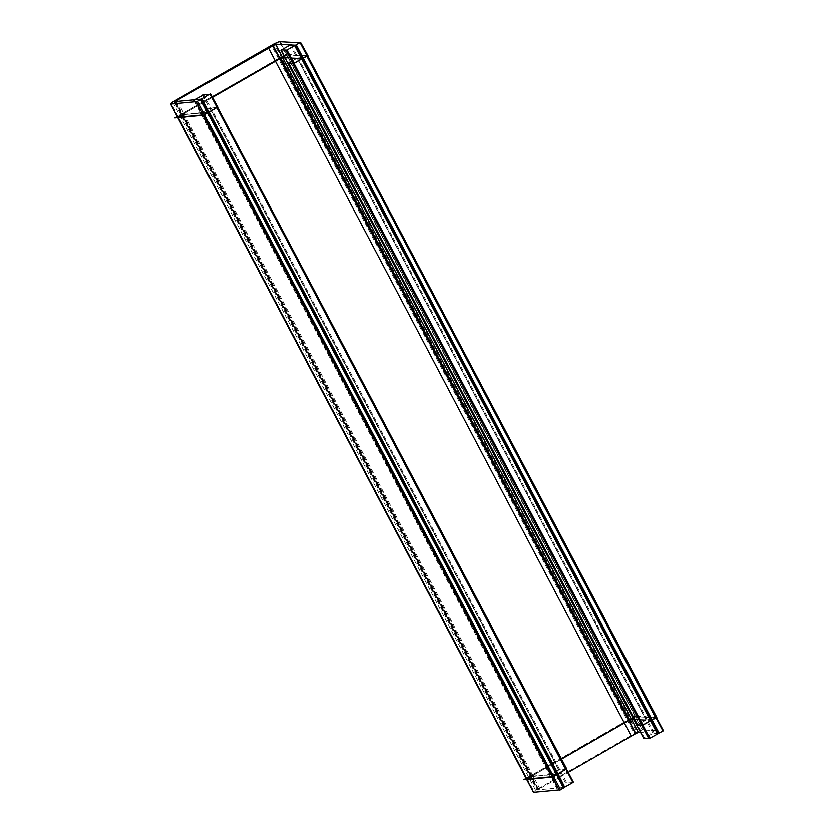 <?xml version="1.0" encoding="UTF-8"?>
<svg xmlns="http://www.w3.org/2000/svg" width="834" height="834" viewBox="0 0 834 834"><rect width="100%" height="100%" fill="white"/><g stroke="black" fill="none" stroke-linecap="round" stroke-linejoin="round"><path stroke-width="0.63" stroke-dasharray="4.17 3.13" d="M286.76 54.961L306.714 56.034L286.76 54.961L282.361 57.4L631.38 719.137L282.434 57.4L286.76 54.961A6.662 0.886 152.2 0 0 279.161 58.213A6.662 0.886 152.2 0 1 286.76 54.961L635.654 716.698L655.607 717.772L635.654 716.698L631.255 719.137L635.654 716.698L286.76 54.961M633.621 719.262L651.594 720.044L633.621 719.262M178.132 117.281L182.312 114.842L208.813 112.163L201.724 113.028L550.617 774.765L557.706 773.9L531.206 776.579L532.05 775.839L530.58 775.881L181.687 114.143A6.662 0.886 152.2 0 0 178.132 117.281L178.132 117.281A6.662 0.886 152.2 0 1 177.725 117.187A6.662 0.886 152.2 0 1 181.687 114.143L279.161 58.213L628.054 719.951L530.58 775.881A6.662 0.886 152.2 0 0 527.025 779.019A6.662 0.886 152.2 0 1 526.619 778.925A6.662 0.886 152.2 0 1 530.58 775.881L628.054 719.951A6.662 0.886 152.2 0 1 635.654 716.698A6.662 0.886 152.2 0 0 628.054 719.951L629.524 719.909M284.728 57.525L302.69 58.307L297.3 58.203L646.194 719.94L637.551 724.819L646.194 719.94L297.3 58.203L302.398 58.474L284.728 57.525M527.025 779.019L561.251 759.076L532.05 775.839L183.157 114.091L212.357 97.338L182.219 114.821L531.112 776.558M280.631 58.171L279.161 58.213L181.687 114.143L183.157 114.091L182.219 114.821M553.109 776.579L552.16 776.673L553.109 776.579M204.309 115.04L203.256 114.936L204.309 115.04M293.933 63.259L292.734 63.301L293.933 63.259M288.658 63.082L297.3 58.203L288.658 63.082L288.918 63.572L288.658 63.082M642.66 725.09L641.627 725.038L642.66 725.09M210.095 108.159L216.819 107.649L210.095 108.159L558.989 769.897L565.65 769.271L558.989 769.897L550.617 774.765L558.989 769.897L210.095 108.159L201.724 113.028L210.095 108.159M279.38 41.7L642.232 729.906L662.988 731.032M630.15 719.554L636.04 716.229L656.796 717.355M633.892 719.763L650.906 720.68M629.566 720.326L627.012 720.409L634.142 716.312L636.696 716.239L631.619 719.148M281.392 44.483L642.806 729.969A6.662 0.886 -27.8 0 0 634.278 733.628L271.748 46.026M280.672 58.589L278.118 58.672L285.249 54.575L287.803 54.502L284.217 56.556M281.256 57.817L287.146 54.491L307.902 55.617M284.988 58.026L302.012 58.943M658.266 733.451L640.606 732.492M275.064 44.139L638.354 732.367M175.119 103.677L537.075 790.184L568.235 772.315M275.606 43.816L638.458 732.023L635.831 733.534M561.313 759.19L530.372 776.944L528.36 777.007L629.733 718.845L631.223 719.075M172.753 102.019L535.605 790.225L636.978 732.064L274.136 43.858M212.42 97.453L181.478 115.207L179.466 115.269L280.839 57.108L282.851 57.046M184.929 113.466L182.135 113.726L177.215 116.593M175.818 101.07L538.347 788.672A6.662 0.886 -27.8 0 0 533.593 792.164A6.662 0.886 -27.8 0 0 534.354 792.196L171.523 104.01M526.108 778.331L531.029 775.464L533.823 775.203L526.567 779.436M558.571 773.65L531.446 776.183L525.743 779.509M560.5 789.569L559.134 789.902M209.678 111.912L182.552 114.446L176.839 117.771M175.838 103.604L537.659 789.861L564.785 787.327M177.496 101.404L539.838 788.651L538.086 789.798L538.681 789.662L175.891 101.56M303.388 58.057L297.842 57.755L287.657 63.499M290.086 44.953L652.939 733.159L658.495 733.461M291.087 44.525L653.939 732.742L643.765 738.486M281.454 49.831L644.536 738.048M649.801 738.236L648.602 738.278M652.292 719.794L646.736 719.492L636.561 725.246M217.799 107.075L210.543 107.753L200.681 113.497L207.947 112.809M202.818 94.951L565.671 783.157L572.927 782.48M194.843 101.831L556.851 788.432L566.713 782.699L203.861 94.492M194.447 99.819L557.3 788.026L564.566 787.348M566.693 768.812L559.437 769.49L549.575 775.234L556.841 774.557M557.289 774.14L531.206 776.579L182.312 114.842L208.396 112.402L201.724 113.028L550.617 774.765L557.289 774.14M532.509 775.818L533.989 778.622L532.509 775.818M171.053 104.052L533.906 792.258M176.339 103.562L538.159 789.819M628.054 719.951L279.161 58.213M532.05 775.839L183.157 114.091L181.687 114.143L530.58 775.881L532.05 775.839M531.206 776.579L182.312 114.842M526.619 778.925L177.725 117.187M170.741 103.958L533.593 792.164M175.234 101.581L538.086 789.798"/><path stroke-width="1.25" d="M655.607 717.772L306.808 56.222L655.607 717.772L651.594 720.044L655.607 717.772M631.38 719.137L633.621 719.262L631.38 719.137M629.524 719.909L631.255 719.137L629.524 719.909L280.808 58.516L629.524 719.909M280.631 58.171L282.361 57.4L280.631 58.171M282.486 57.4L284.728 57.525L282.486 57.4M306.714 56.034L302.69 58.307L306.714 56.034M651.291 720.211L302.492 58.661L651.291 720.211L642.826 724.996L651.291 720.211L302.492 58.661L651.291 720.211M561.251 759.076L628.857 720.295L561.251 759.076M212.357 97.338L279.963 58.557L212.357 97.338M552.16 776.673L527.025 779.019L178.32 117.636L527.025 779.019L552.16 776.673M553.526 776.339L557.289 774.14L208.5 112.6L557.289 774.14L208.5 112.6L557.289 774.14L553.526 776.339M553.109 776.579L204.309 115.04L553.109 776.579M203.256 114.936L178.132 117.281L203.256 114.936M204.632 114.602L208.396 112.402L204.632 114.602M302.398 58.474L293.933 63.259L302.398 58.474M292.734 63.301L288.658 63.082L292.734 63.301M288.918 63.572L637.551 724.819L641.627 725.038L637.551 724.819L288.918 63.572M293.818 63.467L642.66 725.09L293.818 63.467M216.757 107.534L208.813 112.163L216.757 107.534M216.819 107.649L565.65 769.271L557.706 773.9L565.65 769.271L216.819 107.649M279.38 41.7L300.136 42.826L662.988 731.032L658.568 733.284L659.037 733.013L652.115 719.888M630.15 719.554L633.892 719.763M650.906 720.68L656.796 717.355L307.6 55.784M629.566 720.326L631.619 719.148M271.748 46.026L271.425 45.422A6.662 0.886 -27.8 0 1 279.953 41.763L281.392 44.483M280.672 58.589L284.217 56.556M281.256 57.817L284.988 58.026M302.012 58.943L307.902 55.617L300.521 42.357L294.631 45.682L657.484 733.889L658.662 733.472L295.82 45.265L275.064 44.139M662.884 730.834L663.374 730.563L656.494 717.521M638.354 732.367L640.606 732.492M275.512 44.181L638.364 732.388L635.852 733.566L272.999 45.359L275.512 44.181L638.364 732.388M275.793 44.181L174.233 101.977L175.119 103.677M568.235 772.315L635.831 733.534M561.313 759.19L631.223 719.075M172.753 102.019L274.136 43.858M212.42 97.453L282.33 57.337M184.929 113.466L177.673 117.698L174.879 117.959L177.215 116.593M171.523 104.01L171.502 103.989A6.662 0.886 -27.8 0 1 170.741 103.958A6.662 0.886 -27.8 0 1 175.494 100.466L175.818 101.07M527.328 778.987L523.773 779.696L526.108 778.331M558.571 773.65L552.869 776.975L525.743 779.509L526.504 779.06L177.798 117.677M209.678 111.912L203.965 115.238L176.839 117.771L177.611 117.323L170.626 104.094L197.752 101.56L560.604 789.767L559.322 790.257L196.47 102.05L202.172 98.725L209.157 111.965M526.692 779.425L533.479 792.3L559.134 789.902M175.838 103.604L174.806 101.654L201.932 99.121L564.785 787.327L560.5 789.569M558.154 773.9L564.681 787.14L572.927 782.48L210.074 94.273L202.87 95.066M558.05 773.702L209.261 112.163M175.891 101.56L176.985 100.434L177.496 101.404M303.388 58.057L293.214 63.801L287.834 63.405M649.801 738.236L658.495 733.461L295.643 45.255L290.149 45.057M291.347 45.026L291.087 44.525L280.912 50.28L643.765 738.486L648.602 738.278M281.517 49.946L287.011 50.134L649.863 738.34L648.862 738.768L286.01 50.561L296.185 44.807L303.169 58.036M303.222 58.151L652.063 719.773M652.292 719.794L642.107 725.538L636.728 725.142M207.947 112.809L217.799 107.075L210.522 93.867L200.671 99.611L563.523 787.817L564.566 787.348L201.713 99.142L194.51 99.934M204.038 94.836L193.999 100.226L194.843 101.831M217.559 107.211L566.693 768.812L556.841 774.557M566.453 768.948L573.375 782.073L572.864 782.365M630.066 720.044L631.463 722.703L630.066 720.044M268.527 48.122L631.38 736.328M272.791 45.682L635.633 733.889M175.307 101.612L176.339 103.562"/></g></svg>
